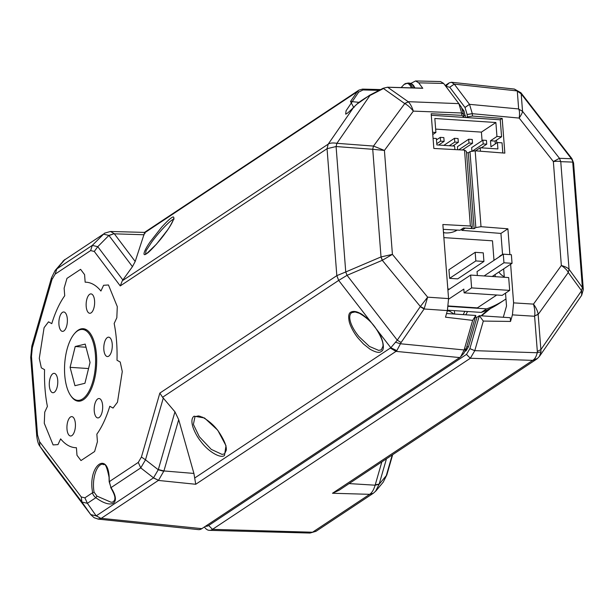 <?xml version="1.0" encoding="UTF-8"?>
<svg xmlns="http://www.w3.org/2000/svg" width="614" height="614" viewBox="0 0 614 614"><rect width="100%" height="100%" fill="white"/><g stroke="black" fill="none" stroke-linecap="round" stroke-linejoin="round"><path stroke-width="0.92" d="M64.524 368.684A35.535 15.411 93.8 0 1 82.406 329.449A35.535 15.411 93.8 0 1 95.623 361.124A35.535 15.411 93.8 0 1 77.74 400.359A35.535 15.411 93.8 0 1 64.524 368.684M85.192 344.093L90.051 362.475L84.932 383.282L74.954 385.715L70.096 367.333L75.215 346.519L85.192 344.093M86.021 347.232L75.215 346.519M88.554 368.546L70.096 367.333M386.858 474.86L383.228 482.144L386.858 474.86L392.676 454.682M583.3 289.608L581.673 295.296L581.565 290.737L582.371 287.521L583.3 289.324L573.576 162.94L571.404 158.734L571.926 158.665M386.459 458.811L379.122 484.277L375.476 491.415M569.071 269.316L568.226 272.462C567.244 270.26 564.949 267.942 561.349 265.501C565.294 266.614 567.858 267.881 569.048 269.285L582.371 287.521L572.724 162.096L560.766 161.659C559.646 161.175 557.174 161.137 553.352 161.551L559.469 158.305L560.782 161.659L559.438 158.312M474.768 350.709L469.863 348.668L479.357 315.688L510.242 317.722L510.526 321.437L483.302 321.076L474.768 350.709L470.332 358.261L532.745 360.372L332.489 493.257L338.966 490.325L536.283 359.39L532.745 360.372L533.719 359.62L537.357 358.584L536.628 359.136M540.995 351.822L537.227 352.751L537.327 351.415L540.88 349.612L540.995 351.822L539.368 356.496M373.312 493.265L369.843 494.201C372.076 492.589 373.842 489.588 375.131 485.198L379.122 484.277L386.29 475.643L392.246 454.966M375.131 485.198L349.12 483.586M469.863 348.668L466.502 354.385L470.332 358.261L212.505 529.352A23.555 10.215 93.8 0 1 209.397 530.342L310.001 533.052L316.01 531.287M312.373 532.338L316.087 531.24L373.205 493.341M373.22 493.326L369.843 494.201M520.841 92.668L521.202 93.888L514.355 89.053M568.226 272.462L569.048 269.285L560.766 161.659M538.163 314.452L540.88 349.612L581.565 290.737L568.257 272.532L538.163 314.452L534.656 315.88C535.124 312.472 534.733 308.558 533.489 304.114C536.191 307.875 537.749 311.26 538.156 314.261L534.656 315.88M533.719 359.62C535.224 358.369 536.398 356.082 537.227 352.751L474.783 350.655L469.871 348.622M209.397 530.342A23.555 10.215 93.8 0 1 204.807 527.526L204.393 526.973M445.196 85.515L449.141 82.89L451.451 82.261L454.253 84.103L469.526 104.365L472.319 113.69L519.175 118.08C519.759 113.889 519.613 110.911 518.753 109.146L522.537 111.334C522.46 112.554 521.34 114.803 519.175 118.08L553.352 161.551L561.349 265.501L533.489 304.114L513.596 302.871L510.625 264.258M521.079 93.021L517.08 90.91L454.276 84.133L449.763 87.249L445.856 86.321L449.118 82.905M472.504 116.069L472.319 113.69L467.131 114.542L467.308 116.921L472.504 116.069L502.175 118.387L500.08 119.776M509.881 254.603L507.893 228.799L481.015 226.696L475.175 150.806L504.846 153.124L502.175 118.387M470.309 358.277L466.479 354.401L208.676 525.477A19.74 8.558 93.8 0 1 205.49 526.244M522.529 111.234L521.202 93.888L571.404 158.734L559.469 158.305L522.537 111.334L518.753 109.146M513.596 302.871L512.421 314.867L510.526 321.437M502.567 254.649L500.932 233.42L507.893 228.799M503.296 317.261L506.519 306.056L505.529 293.154M504.309 277.275L503.664 268.878M466.356 117.558L467.308 116.921M496.749 142.97L496.526 140.13M475.175 150.806L469.986 151.658L468.282 152.794L466.533 152.686M469.986 151.658L475.827 227.556L481.015 226.696M500.932 233.42L461.835 230.357L465.174 228.147L474.123 228.684L475.827 227.556M462.265 108.632L464.015 110.95L465.565 117.504M467.131 114.542L465.013 107.481L449.763 87.249M483.302 321.076L479.357 315.688L476.948 317.292L468.451 346.795L466.21 350.609L465.228 351.262M461.835 230.357L461.743 229.129M476.948 317.292L475.305 317.192M468.282 152.794L474.123 228.684M454.406 310.646L454.667 314.069M443.431 231.877L444.129 232.775M463.24 314.629L464.821 311.329M465.819 314.798L467.553 311.505M481.123 315.811L488.122 309.625M481.499 315.834L490.586 308.443M457.207 230.089A25.665 21.958 -123.6 0 1 445.457 232.898A25.665 21.958 -123.6 0 1 443.492 232.683M504.263 276.73A12.533 10.722 -123.6 0 1 498.883 272.048M498.936 257.059A12.533 10.722 -123.6 0 1 500.755 255.47A12.533 10.722 -123.6 0 1 502.559 254.541M448.289 306.34L486.618 308.865A109.975 94.088 56.4 0 0 504.386 300A109.975 94.088 56.4 0 0 505.974 298.918M454.928 231.286A25.665 21.958 56.4 0 0 456.141 230.035M486.618 308.865L481.269 312.411A109.975 94.088 56.4 0 0 499.036 303.546L504.386 300M447.506 310.193L481.269 312.411M502.82 152.963L502.037 142.824L497.424 142.517L490.954 146.815L490.486 140.775L495.099 141.074L501.577 136.776L500.264 119.791L431.297 115.255M495.099 141.074L495.321 143.914M501.577 136.776L496.956 136.477L495.882 122.508L434.827 118.494L435.902 132.463L432.601 132.248M490.486 140.775L496.956 136.477M454.874 149.586L454.606 146.086L436.861 144.919L436.362 138.503L433.062 138.288M435.902 132.463L432.778 134.535M495.882 122.508L481.407 132.117L435.641 129.109M482.619 147.928L482.55 146.953M482.067 140.713L481.407 132.117M497.424 142.517L497.916 148.933L480.171 147.767L480.432 151.213M482.896 140.169L483.18 143.945L486.733 144.175L486.441 140.399L482.896 140.169L471.652 147.629L471.936 151.336M468.689 139.232L468.981 143.008L472.534 143.239L472.243 139.462L468.689 139.232L457.445 146.692L457.683 149.732M475.551 150.829L480.171 147.767M436.47 139.9L440.292 137.367L443.845 137.597L444.129 141.373L438.611 145.034M443.822 145.38L454.49 138.296L458.044 138.534L458.336 142.31L452.81 145.971M440.292 137.367L440.583 141.143L444.129 141.373M436.761 143.676L440.583 141.143M486.733 144.175L481.215 147.836M472.074 151.313L483.18 143.945M472.534 143.239L462.373 149.985M458.758 149.793L468.981 143.008M454.49 138.296L454.782 142.072L458.336 142.31M449.264 145.741L454.782 142.072M496.741 295.019L477.362 307.875L448.343 305.972M443.868 237.618L492.489 240.811L493.994 260.344M447.821 288.964L449.509 289.079L470.631 275.064L471.621 287.897L464.123 292.87L463.831 289.094L448.604 299.202M495.245 276.676L495.084 274.565M477.354 275.502L477.055 271.58L503.288 254.173L503.948 262.784L484.108 275.947M475.835 260.935L483.924 261.464L457.691 278.871L449.601 278.342L448.941 269.73L475.175 252.323L475.835 260.935L449.601 278.342M449.509 289.079L447.913 290.138M470.631 275.064L508.684 277.566L509.674 290.399L502.183 295.372L464.123 292.87M509.674 290.399L471.621 287.897M503.948 262.784L512.045 263.314L492.205 276.477M512.045 263.314L511.378 254.703L503.288 254.173M483.924 261.464L483.264 252.853L475.175 252.323M67.908 433.361A9.709 4.214 93.8 0 1 67.479 422.601A9.709 4.214 93.8 0 1 71.823 416.622A9.709 4.214 93.8 0 1 74.455 419.262A9.709 4.214 93.8 0 1 74.885 430.023A9.709 4.214 93.8 0 1 70.549 436.001A9.709 4.214 93.8 0 1 67.908 433.361M59.857 328.728A9.709 4.214 93.8 0 1 59.428 317.968A9.709 4.214 93.8 0 1 63.772 311.981A9.709 4.214 93.8 0 1 66.404 314.621A9.709 4.214 93.8 0 1 66.834 325.382A9.709 4.214 93.8 0 1 62.49 331.368A9.709 4.214 93.8 0 1 59.857 328.728M104.764 353.917A9.709 4.214 93.8 0 1 104.342 343.157A9.709 4.214 93.8 0 1 108.678 337.17A9.709 4.214 93.8 0 1 111.311 339.811A9.709 4.214 93.8 0 1 111.74 350.571A9.709 4.214 93.8 0 1 107.404 356.557A9.709 4.214 93.8 0 1 104.764 353.917M75.015 333.018A36.326 15.749 93.8 0 1 83.166 328.705A36.326 15.749 93.8 0 1 93.021 338.575A36.326 15.749 93.8 0 1 94.625 378.815A36.326 15.749 93.8 0 1 78.4 401.195A36.326 15.749 93.8 0 1 70.879 395.853M95.162 415.279A9.709 4.214 93.8 0 1 94.733 404.519A9.709 4.214 93.8 0 1 99.077 398.532A9.709 4.214 93.8 0 1 101.709 401.172A9.709 4.214 93.8 0 1 102.139 411.933A9.709 4.214 93.8 0 1 97.803 417.919A9.709 4.214 93.8 0 1 95.162 415.279M87.111 310.638A9.709 4.214 93.8 0 1 86.681 299.878A9.709 4.214 93.8 0 1 91.025 293.899A9.709 4.214 93.8 0 1 93.658 296.539A9.709 4.214 93.8 0 1 94.088 307.299A9.709 4.214 93.8 0 1 89.751 313.278A9.709 4.214 93.8 0 1 87.111 310.638M50.256 390.09A9.709 4.214 93.8 0 1 49.826 379.329A9.709 4.214 93.8 0 1 54.162 373.343A9.709 4.214 93.8 0 1 56.803 375.983A9.709 4.214 93.8 0 1 57.232 386.743A9.709 4.214 93.8 0 1 52.888 392.73A9.709 4.214 93.8 0 1 50.256 390.09M53.111 444.927L44.285 423.292L44.738 412.147L47.401 406.414A82.913 35.957 93.8 0 1 44.569 369.666L41.33 367.855L39.288 358.361L44.093 327.684L48.529 321.828L51.776 323.647A82.913 35.957 93.8 0 1 64.716 295.748L64.132 288.196L66.964 278.38L80.587 269.339L84.578 274.627L85.154 282.179A82.913 35.957 93.8 0 1 86.221 282.217A82.913 35.957 -86.2 0 0 85.154 282.179L84.578 274.627L80.587 269.339L66.964 278.38L64.132 288.196L64.716 295.748A82.913 35.957 -86.2 0 0 51.776 323.647L48.529 321.828L44.093 327.684L39.288 358.361L41.33 367.855L44.569 369.666A82.913 35.957 -86.2 0 0 47.401 406.414L44.738 412.147L44.285 423.292L53.111 444.927L57.977 444.605L53.111 444.927M108.455 284.973L117.282 306.609L116.829 317.753L114.166 323.486A82.913 35.957 93.8 0 1 116.553 341.215A82.913 35.957 93.8 0 1 116.998 360.234L120.237 362.053L122.278 371.539L117.474 402.216L113.037 408.072L109.799 406.253A82.913 35.957 93.8 0 1 96.851 434.152L97.434 441.704L94.61 451.52L80.979 460.561L76.988 455.273L76.412 447.721A82.913 35.957 93.8 0 1 75.345 447.683A82.913 35.957 -86.2 0 0 76.412 447.721L76.988 455.273L80.979 460.561L94.61 451.52L97.434 441.704L96.851 434.152A82.913 35.957 -86.2 0 0 109.799 406.253L113.037 408.072L117.474 402.216L122.278 371.539L120.237 362.053L116.998 360.234A82.913 35.957 -86.2 0 0 114.166 323.486L116.829 317.753L117.282 306.609L108.455 284.973L103.589 285.295L108.455 284.973M100.926 291.028A82.913 35.957 -86.2 0 0 86.221 282.217A82.913 35.957 93.8 0 1 100.926 291.028L103.589 285.295L100.926 291.028M60.64 438.872L57.977 444.605L60.64 438.872A82.913 35.957 -86.2 0 0 75.345 447.683A82.913 35.957 93.8 0 1 60.64 438.872M84.893 497.831L92.576 492.735L92 488.468C89.606 464.337 107.742 452.034 109.177 477.07L109.284 481.652L110.988 487.646C121.457 503.457 112.04 509.704 95.853 497.693C93.835 496.035 92.737 494.385 92.576 492.735L94.111 492.213L96.943 496.104L95.853 497.693L87.388 503.311L81.915 502.006L81.248 496.964L84.893 497.831L87.388 503.311L96.183 515.883L153.515 477.838L158.266 469.756L174.952 411.825L162.572 397.266L338.682 280.398L336.825 275.648L345.743 271.964L347.056 275.325L338.682 280.398L370.986 322.12C368.845 319.564 361.976 313.831 359.758 313.163C356.12 311.252 353.134 310.93 350.809 312.188C348.698 313.148 348.176 316.317 349.236 321.698C349.995 325.067 353.173 332.097 358.031 338.03L363.511 344.032L370.081 349.243C375.845 352.444 379.552 353.18 381.202 351.446C385.477 350.11 382.982 338.383 377.526 330.57L390.826 347.747L397.258 340.171L401.126 342.466L400.458 343.763L395.539 342.259M109.284 481.652L109.822 481.783L109.284 481.652L138.265 462.419L141.427 457.031L145.503 459.817L140.752 467.899L138.265 462.419M173.501 219.183L172.212 219.889C168.067 222.621 158.949 232.284 151.934 241.747L146.063 250.696L145.518 254.119L146.823 253.459C148.143 253.452 160.269 240.534 165.389 232.998C170.822 226.282 174.99 216.32 173.57 218.615L174.107 219.068M171.245 218.001C169.479 219.083 166.287 222.153 161.651 227.203L150.445 241.471C143.945 250.604 141.865 257.205 146.585 253.697L156.47 244.165L167.376 230.235C173.724 221.385 176.072 214.179 171.245 218.001M194.093 416.185C191.852 417.712 191.345 420.951 192.566 425.901C193.456 429.378 196.749 436.523 200.839 441.42C208.338 451.797 220.917 458.888 224.486 455.45L226.006 445.733L217.732 430.207L204.516 417.973L194.093 416.185M200.164 416.292L198.284 415.962L194.968 416.683L193.395 424.427L199.327 436.731L211.254 449.379L222.068 454.398L224.617 453.823L226.251 450.277C226.766 446.555 224.478 440.714 219.39 432.77C215.268 426.469 209.689 421.304 202.674 417.267L198.391 415.954M356.795 312.273L354.999 311.966L351.684 312.687C347.493 315.657 350.172 325.904 358.944 336.579L369.405 346.426L378.7 350.394L381.332 349.827L382.967 346.242C383.397 342.405 381.171 336.679 376.298 329.05C372.391 322.872 366.75 317.607 359.367 313.263L355.099 311.966M410.827 83.397L415.594 80.948L418.679 82.836L422.785 88.293L387.442 87.265L383.128 88.278L369.666 95.224L356.55 104.441L353.679 107.258C346.027 115.033 346.204 113.667 345.682 114.15L346.073 110.758L358.668 92.123L363.043 89.951L379.084 90.365M404.595 103.482L408.356 101.886C410.259 103.72 411.917 106.798 413.337 111.119C410.405 107.511 407.542 105.002 404.741 103.589L383.128 88.278L387.587 87.211L422.555 88.155M383.412 88.554L369.943 95.5C368.27 95.968 358.215 102.385 356.573 104.503L353.649 107.32L328.198 144.144C329.964 142.955 332.865 142.678 336.902 143.315L336.088 146.539L327.055 148.695L120.26 285.924L122.278 280.798L132.447 266.653L135.195 261.487L144.505 232.906L357.271 91.716L358.868 90.151L362.567 89.107L358.868 90.158L144.505 232.399L110.482 231.47L114.196 233.635L108.901 235.423L103.428 234.126L63.986 260.298L55.114 270.528L56.818 268.924L55.153 274.128L51.983 279.516L51.499 277.804L55.137 270.505M454.03 314.023L449.502 311.098L447.314 310.868M94.28 251.448L90.626 250.581L92.3 245.385L97.772 246.682L94.28 251.448L120.26 285.924M30.708 357.417L31.821 346.135L32.304 347.854L31.475 356.343L30.708 357.417L36.748 436.063L37.523 434.988L39.519 441.604L39.872 446.201L45.705 454.867L90.718 514.578L96.183 515.883L101.057 518.446L97.872 519.06M141.427 457.031L159.84 393.098L162.572 397.266M132.447 266.653L108.901 235.423L97.772 246.682L122.877 279.999M358.668 92.123L357.271 91.716L350.51 101.471L353.649 107.32L354.171 107.335M380.964 256.944L392.415 254.388L382.284 260.305L380.964 256.944L345.743 271.964L336.088 146.539L372.683 149.294L373.496 146.071L372.683 149.294M98.317 519.129L198.406 529.621A23.555 10.215 -86.2 0 0 201.86 528.654L459.663 357.578L460.723 356.665L464.138 349.957L400.458 343.763L396.836 350.625L390.826 347.747L194.692 478.014L193.909 473.432L178.697 419.646L174.952 411.825M193.909 473.432L163.923 470.946L158.527 480.309L153.515 477.838L140.752 467.899L110.988 487.646L109.169 481.683L109.062 477.231C105.178 458.689 103.812 466.51 102.906 464.161A18.719 8.12 93.8 0 0 93.574 488.199A18.719 8.12 93.8 0 0 94.111 492.213M110.743 502.099L96.943 496.104M158.527 480.309L153.408 477.907M96.298 515.814L101.057 518.446M90.795 514.693L81.915 502.006L40.186 446.647L45.866 455.089M65.053 259.392L56.818 268.924L92.3 245.385L104.564 233.174L110.482 231.478M114.196 233.635L108.993 235.538M350.51 101.471L358.944 102.331M145.104 233.366L144.505 232.906M373.604 146.094L384.418 150.438L372.736 149.294L381.018 256.921L382.384 260.244M370.986 322.12L377.526 330.57M194.692 478.014L195.736 484.269L395.992 351.377L390.42 348.13M396.836 350.625L395.992 351.377L459.663 357.578M163.293 398.026L145.503 459.817L158.266 469.756L163.815 471.306M470.37 225.998L442.863 224.517L448.565 298.596L427.651 297.161L424.097 308.988L420.237 306.693L427.651 297.161L392.415 254.388L384.418 150.438L413.337 111.119L461.674 112.991L461.858 115.363L431.174 113.72L433.845 148.458L464.529 150.1L470.37 225.998L472.273 227.318L466.433 151.428L464.529 150.1M461.858 115.363L463.762 116.691L463.578 114.311L461.674 112.991L458.881 103.666L443.607 83.404L440.545 81.547L415.594 80.948M369.943 95.5L336.902 143.315L373.496 146.071L404.741 103.589L408.356 101.886M464.138 349.957L472.657 320.378L445.495 317.177L447.391 310.592L448.565 298.596M472.273 227.318L470.631 228.408L463.47 227.986L460.063 230.242L443.231 229.337M463.762 116.691L462.802 117.328M461.459 107.25L458.881 103.666L461.459 107.25L463.578 114.258L461.667 112.93M420.237 306.693L397.258 340.171L347.056 275.325L382.284 260.305L420.352 306.516L424.266 308.619M460.723 356.665L463.754 353.464L466.31 348.437L475.804 315.458L472.657 320.378M475.804 315.458L446.547 313.531M412.616 87.886A16.747 7.261 93.8 0 0 407.949 83.02L404.05 84.486A16.348 7.092 93.8 0 1 411.372 87.848M381.854 461.866L375.238 484.837L379.183 484.062M332.489 493.257L369.666 494.324L312.549 532.223L212.505 529.352L208.676 525.477M512.421 314.867L534.61 316.256L537.327 351.415M204.807 527.526L204.408 526.966M517.333 91.593L518.661 108.947L469.503 104.342L464.99 107.45M454.253 84.103L449.74 87.219M449.141 82.89L445.879 86.305M472.319 113.636L467.124 114.488M469.526 104.365L465.013 107.481M465.42 115.624L463.67 115.532M466.824 346.664L468.451 346.795M465.558 350.556L466.21 350.609M463.04 110.896L464.015 110.95M159.84 393.098L336.825 275.648L327.055 148.695L328.198 144.144L122.278 280.798M90.626 250.581L55.153 274.128M51.983 279.516L32.304 347.854M31.475 356.343L37.523 434.988M39.519 441.604L81.248 496.964M201.86 528.654L101.241 518.331L158.351 480.432L195.736 484.269M45.797 454.982L90.626 514.463M45.421 454.46L46.05 455.319M103.329 234.195L64.094 260.221M135.195 261.487L114.35 233.827L144.206 234.763M158.328 469.541L163.923 470.946L178.697 419.646M362.721 89.16L380.519 89.621M362.413 89.153L363.043 89.951M418.679 82.836L443.63 83.435M458.858 103.636L408.149 101.678L387.818 87.357M401.126 342.466L424.097 308.988L447.391 310.592M464.123 350.011L466.31 348.437M407.949 83.02L409.546 83.128A16.747 7.261 93.8 0 1 414.189 87.925M86.374 329.71L82.406 329.449M81.716 400.62L77.74 400.359M451.451 82.261L514.394 89.061L520.91 92.752L571.918 158.642L573.56 162.933M539.637 356.143L581.688 295.288M383.243 482.128L376.106 490.724M539.606 356.174L537.357 358.584M376.014 490.816L373.404 493.203M315.911 531.348L310.032 533.036M198.806 416L198.284 415.962M355.475 312.004L354.999 311.966M36.756 436.063C37.393 441.151 38.436 444.536 39.879 446.209M31.813 346.135L51.499 277.797M110.727 502.099C112.477 502.544 113.828 501.707 114.795 499.581C114.749 498.023 116.038 496.856 110.681 487.524M362.567 89.107L380.619 89.567M90.849 514.762L94.172 517.732L98.309 519.114M64.961 259.453L62.881 261.242M409.546 83.128L411.771 83.857L413.445 85.346L414.987 87.948M401.126 87.579L404.05 84.486"/></g></svg>
